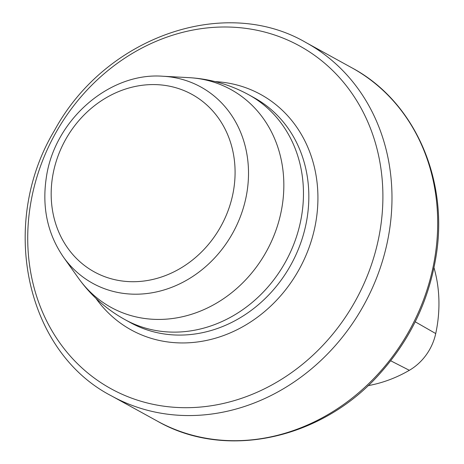 <?xml version="1.0" encoding="UTF-8"?>
<svg xmlns="http://www.w3.org/2000/svg" width="464" height="464" viewBox="0 0 464 464"><rect width="100%" height="100%" fill="white"/><g stroke="black" fill="none" stroke-linecap="round" stroke-linejoin="round"><path stroke-width="0.7" d="M368.039 385.654A133.122 116.876 -61.2 0 0 409.347 370.307A50.622 44.445 -61.2 0 0 435.725 333.558A133.122 116.876 -61.2 0 0 433.985 267.682M435.725 333.558L415.21 321.801M409.347 370.307L390.682 360.777M188.871 77.639L162.91 76.247A112.062 98.391 118.8 0 1 232.998 232.574A112.062 98.391 118.8 0 1 63.44 257.091L78.52 278.272A124.323 109.156 -61.2 0 0 195.53 312.945A124.323 109.156 -61.2 0 0 282.176 206.01A124.323 109.156 -61.2 0 0 188.871 77.639C210.157 78.868 230.138 84.593 248.82 94.813A128.331 112.671 118.8 0 1 301.745 215.047A128.331 112.671 118.8 0 1 125.123 319.702L130.494 322.66A128.331 112.671 -61.2 0 0 291.067 264.515A128.331 112.671 -61.2 0 0 254.191 97.771L248.82 94.813M380.277 229.222A195.634 171.761 -61.2 0 0 235.741 27.364A195.634 171.761 -61.2 0 0 30.346 205.471A195.634 171.761 -61.2 0 0 174.882 407.328A195.634 171.761 -61.2 0 0 380.277 229.222M215.238 81.618A134.363 117.966 118.8 0 1 299.321 269.056A134.363 117.966 118.8 0 1 95.996 298.404M434.988 256.714A201.66 177.057 -61.2 0 0 351.816 67.779C414.659 101.198 449.227 179.98 435.841 257.607C428.539 301.055 410.17 339.404 380.724 372.656C322.735 439.17 226.055 460.555 157.435 421.173A201.66 177.057 -61.2 0 0 434.988 256.714M111.731 396.03C25.491 351.764 -1.525 223.416 54.561 130.332C105.044 37.05 224.501 -5.191 306.112 42.636A201.66 177.057 118.8 0 1 389.279 231.577A201.66 177.057 118.8 0 1 111.731 396.03L157.435 421.173M52.531 176.999A101.303 88.943 118.8 0 1 202.078 101.024A101.303 88.943 118.8 0 1 174.789 271.417A101.303 88.943 118.8 0 1 52.531 176.999M306.112 42.636L351.816 67.779M125.123 319.702C106.488 309.401 90.956 295.591 78.52 278.272M162.91 76.247C109.127 72.042 54.195 120.385 46.284 177.793C41.876 207.559 47.595 233.989 63.44 257.091"/></g></svg>
